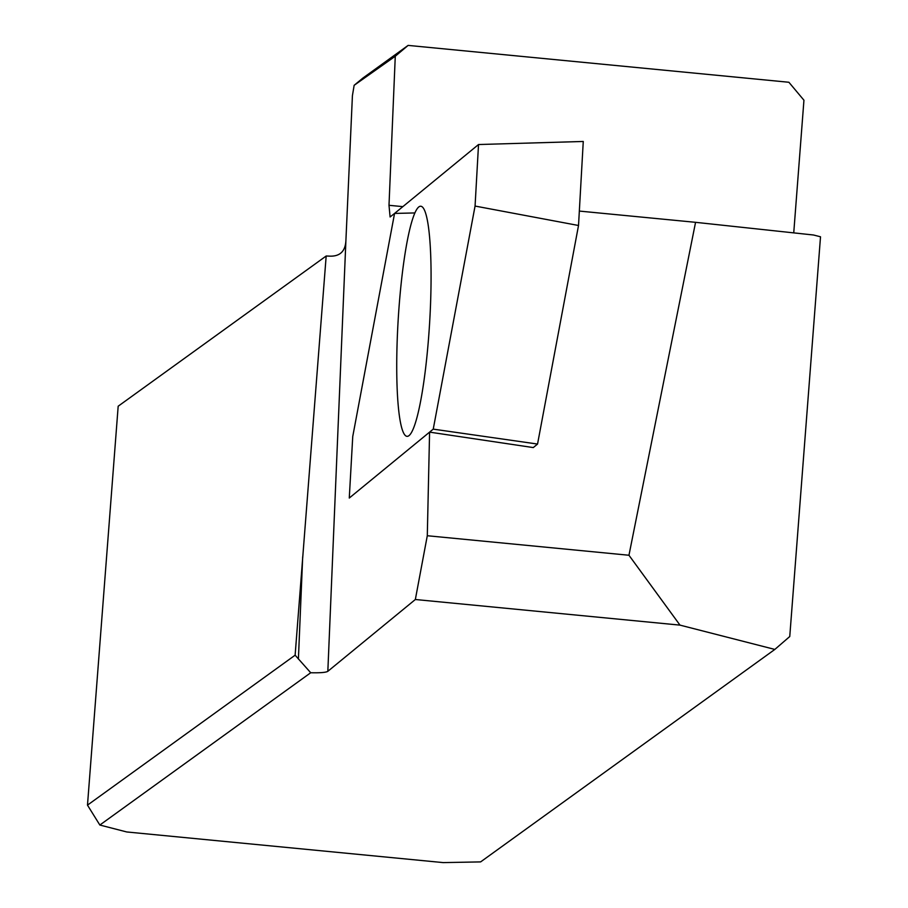 <?xml version="1.0" encoding="UTF-8"?>
<svg xmlns="http://www.w3.org/2000/svg" width="908" height="908" viewBox="0 0 908 908"><rect width="100%" height="100%" fill="white"/><g stroke="black" fill="none" stroke-linecap="round" stroke-linejoin="round"><path stroke-width="1.36" d="M429.586 432.129L533.268 447.576L537.547 444.057L433.241 429.132L475.066 206.059L478.527 144.531L394.56 213.437L352.747 436.51L349.274 498.038L429.586 432.129L427.293 535.731L415.342 599.507L327.833 671.318C325.972 672.487 320.263 672.964 310.718 672.749L99.846 825.031L126.757 831.966L443.149 862.6L480.627 861.896L774.842 649.424L679.99 625.124L415.342 599.507M579.338 211.076L695.562 222.324L628.96 555.253L427.293 535.731M774.842 649.424L789.756 636.531L820.514 236.795L813.579 235.013L695.562 222.324M395.275 56.228L354.143 85.307L362.984 77.997L408.123 45.4L395.275 56.228L388.999 205.299L390.099 216.978L394.56 213.437L352.747 436.51L349.274 498.038L433.241 429.132M408.123 45.4L788.893 82.265L803.943 100.221L793.74 232.879M628.96 555.253L679.99 625.124M99.846 825.031L87.486 805.135L118.176 406.216L326.176 256.011L328.424 256.079C339.501 256.919 345.324 251.754 345.903 240.597L352.418 95.658L354.143 85.307M87.486 805.135L295.123 655.19L326.176 256.011M295.123 655.19L310.718 672.749M430.392 307.755A115.248 15.777 -86.6 0 0 421.959 206.672A115.248 15.777 -86.6 0 0 398.147 320.354A115.248 15.777 -86.6 0 0 408.35 436.044A115.248 15.777 -86.6 0 0 430.392 307.755A115.248 15.777 -86.6 0 0 421.959 206.672A115.248 15.777 -86.6 0 0 398.147 320.354A115.248 15.777 -86.6 0 0 408.35 436.044A115.248 15.777 -86.6 0 0 430.392 307.755M537.547 444.057L578.521 225.49L475.066 206.059M578.521 225.49L583.265 141.466L478.527 144.531M414.888 212.937L394.56 213.437L478.527 144.531L583.265 141.466M388.999 205.299L402.846 206.638M298.403 659.083L302.693 556.74M345.903 240.597L327.833 671.318"/></g></svg>
